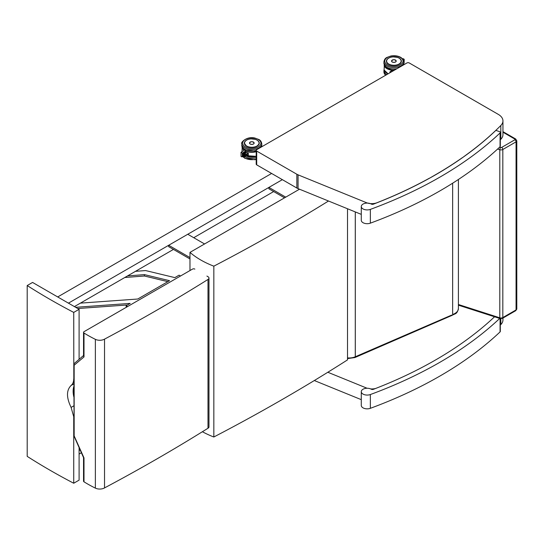 <?xml version="1.0" encoding="UTF-8"?>
<svg xmlns="http://www.w3.org/2000/svg" width="544" height="544" viewBox="0 0 544 544"><rect width="100%" height="100%" fill="white"/><g stroke="black" fill="none" stroke-linecap="round" stroke-linejoin="round"><path stroke-width="0.82" d="M245.058 149.756L244.929 149.682C242.59 147.975 241.563 146.492 241.835 145.228A9.962 5.753 180 0 0 244.752 149.294A9.962 5.753 180 0 0 256.204 150.389L256.204 164.159A1.686 0.972 -0 0 0 256.693 164.846L256.693 151.069A1.686 0.972 180 0 1 256.204 150.382A1.686 0.972 180 0 1 256.693 149.688L406.892 62.975A1.686 0.972 180 0 1 409.278 62.975L498.25 114.349A16.028 9.255 -0 0 1 502.948 120.89A16.028 9.255 -0 0 1 500.82 125.501A407.483 235.26 -0 0 1 468.418 153.286L468.418 153.374M500.31 139.781A407.483 235.26 -0 0 0 500.82 139.278A16.028 9.255 -0 0 0 502.948 134.667L502.948 120.89M256.693 164.846L296.854 188.027A9.282 5.358 -0 0 0 298.064 188.618L361.284 214.363M462.339 157.76L468.418 153.286M435.608 174.78L435.608 174.692A407.483 235.26 -0 0 0 462.339 157.672M429.386 178.296L435.608 174.692M256.693 151.069L296.854 174.25A9.282 5.358 -0 0 0 298.064 174.842L366.425 202.681A9.282 5.358 -0 0 0 377.006 202.728A407.483 235.26 -0 0 0 382.901 200.362L389.45 197.628A407.483 235.26 -0 0 0 429.386 178.208M500.31 325.081A407.483 235.26 -0 0 0 500.82 324.571A16.028 9.255 -0 0 0 502.948 319.96L502.948 318.063M314.316 380.535L361.284 399.656M327.828 372.259L366.425 387.981A9.282 5.358 -0 0 0 367.186 388.253M370.688 388.919A9.282 5.358 -0 0 0 375.591 388.484M458.402 179.486L458.402 308.557A12.09 6.977 180 0 1 452.649 314.5L452.649 183.199M458.402 308.557C457.062 314.459 455.219 313.405 452.302 315.268L354.96 357.537A1.686 0.83 66.5 0 1 354.946 357.537A1.686 0.83 66.5 0 0 355.3 356.762L451.697 315.071M73.732 378.882C73.705 381.834 72.828 384.03 71.101 385.472C66.314 390.245 66.314 397.562 71.101 407.408L73.732 416.758L73.732 483.235A642.015 370.661 180 0 1 27.2 456.368L27.2 285.539A642.015 370.661 -0 0 0 73.732 312.406L73.821 378.828M73.821 386.526A20.91 12.077 -120 0 0 73.821 396.821M73.732 483.235L79.098 480.134L79.098 447.998M27.2 285.539L32.572 282.438L79.098 309.305L79.098 359.285M73.732 312.406L79.098 309.305M189.978 270.545L189.978 252.382A85.211 49.191 -0 0 0 213.833 266.166A1856.046 1071.578 -0 0 0 328.501 201.015M213.833 266.166L213.833 436.995A85.211 49.191 180 0 1 202.388 431.732M347.514 208.753L347.514 359.883A1856.046 1071.578 180 0 1 213.833 436.995M189.978 252.382L299.499 189.203M104.53 339.136A1791.569 1034.355 -0 0 0 207.992 279.453L207.992 428.244A1791.569 1034.355 180 0 1 104.53 487.92L104.53 339.136A6.752 3.896 180 0 1 95.37 339.34L95.37 488.124A6.752 3.896 -0 0 0 104.53 487.92M207.992 428.244A3.373 1.952 -0 0 0 208.978 426.863L208.978 278.072A3.373 1.952 180 0 1 207.992 279.453M206.91 276.073L207.992 276.699A3.373 1.952 180 0 1 208.978 278.072M74.317 363.467L73.821 364.351L74.154 365.228L83.994 356.939L83.994 333.03A1.686 0.972 180 0 1 83.545 332.364A1.686 0.972 180 0 1 84.041 331.677L192.467 269.11A1.686 0.972 180 0 1 194.854 269.11M83.994 333.03A136.87 79.023 -0 0 0 95.37 339.34M95.37 488.124A136.87 79.023 180 0 1 83.994 481.814L83.994 457.905L74.154 435.88L74.154 365.228M83.545 457.626L83.545 481.154A1.686 0.972 -0 0 0 83.994 481.814M83.994 356.939L83.545 355.946L83.545 332.364M73.821 364.351L74.154 435.88M83.545 457.579L83.994 457.905M495.89 130.37A405.056 233.859 180 0 1 373.402 204.17A1.686 0.972 180 0 1 371.294 204.054A5.902 3.407 -0 0 0 364.881 203.368A5.902 3.407 -0 0 0 361.284 206.509A5.902 3.407 -0 0 0 364.344 209.494A5.902 3.407 -0 0 0 370.348 209.386A410.965 237.266 -0 0 0 500.065 132.967A1.686 0.972 -0 0 0 500.31 132.464A1.686 0.972 -0 0 0 499.494 131.628L495.89 130.37M500.31 132.464L500.31 146.241A1.686 0.972 180 0 1 500.065 146.744A410.965 237.266 180 0 1 370.348 223.162A5.902 3.407 180 0 1 364.344 223.271A5.902 3.407 180 0 1 361.284 220.286L361.284 206.509M494.564 316.785A405.056 233.859 180 0 1 373.402 389.327A1.686 0.972 180 0 1 371.294 389.218A5.902 3.407 -0 0 0 364.881 388.525A5.902 3.407 -0 0 0 361.284 391.666A5.902 3.407 -0 0 0 364.344 394.652A5.902 3.407 -0 0 0 370.348 394.543A410.965 237.266 -0 0 0 499.725 318.444M500.31 318.621L500.31 331.398A1.686 0.972 180 0 1 500.065 331.908A410.965 237.266 180 0 1 370.348 408.32A5.902 3.407 180 0 1 364.344 408.428A5.902 3.407 180 0 1 361.284 405.443L361.284 391.666M245.031 156.271L245.432 152.47A0.843 0.49 180 0 1 245.432 152.47L245.772 152.361M241.475 152.334L242.277 153.19L244.99 151.456L245.432 150.164L244.854 149.852L241.06 152.286M241.026 152.334L241.026 156.352L241.434 156.76L242.277 156.352L242.277 153.19M245.031 151.592L245.031 153.197M245.432 154.632L245.432 156.822L244.977 156.393M244.848 156.332L244.99 151.484M243.739 152.313L243.93 156.278L243.909 152.218M242.78 156.305L242.801 152.932M242.808 153.014L242.624 156.291M243.338 156.312L243.358 152.578M243.365 152.66L243.182 156.305M244.453 156.332L244.467 151.864M244.48 151.946L244.297 156.318M244.419 150.13A9.731 5.617 180 0 1 242.196 147.37L242.019 151.667M242.386 147.261L242.019 147.472A9.894 5.712 0 0 0 244.202 150.266M261.698 146.669L261.691 146.805A9.894 5.712 0 0 0 261.698 146.608A9.894 5.712 0 0 0 261.664 146.125L261.698 146.669M245.847 154.503A9.894 5.712 0 0 0 248.282 155.278L248.261 155.23A9.86 5.692 180 0 1 245.691 154.38M248.282 155.278L248.282 153.156A9.894 5.712 180 0 1 245.432 152.191A9.86 5.692 0 0 0 248.261 153.163L248.261 155.23L248.254 153.17L245.432 152.204M254.109 142.841A2.326 1.346 180 0 1 254.143 143.065A2.326 1.346 180 0 1 253.463 144.017A2.326 1.346 180 0 1 250.92 144.31A2.326 1.346 180 0 1 249.485 143.065A2.326 1.346 180 0 1 249.519 142.841M402.696 58.922L403.22 58.684L404.206 59.316L404.104 62.934M403.818 61.2L403.9 59.881M403.913 60.024L403.961 63.24L403.818 60.03M403.662 60.568L403.594 60.017M394.645 70.047A9.731 5.617 180 0 1 384.295 65.348L384.118 69.992A9.894 5.712 180 0 0 388.164 73.787M384.486 65.239L384.118 65.45A9.894 5.712 -0 0 0 394.216 70.292M394.148 70.332C392.006 70.428 390.578 71.006 389.871 72.073L390.082 72.678M396.188 60.874A2.326 1.346 180 0 1 396.209 61.064A2.326 1.346 180 0 1 395.529 62.016A2.326 1.346 180 0 1 392.992 62.308A2.326 1.346 180 0 1 391.551 61.064A2.326 1.346 180 0 1 391.578 60.874M81.28 452.798L79.098 454.056M74.406 306.598L173.448 249.417M193.732 237.708L273.666 191.556M68.442 303.151L282.35 179.656L268.892 187.422L285.736 197.146M57.705 296.949L271.612 173.454M189.978 257.584L168.674 245.283L187.768 234.26L204.571 243.964M189.978 258.958L168.674 246.663L168.674 245.283M284.546 197.832L268.892 188.802L268.892 187.422M127.534 275.924L144.412 274.625L169.538 280.684L137.754 299.023L80.41 303.13M167.858 281.656L144.412 276.005L124.78 277.515M144.412 274.625L144.412 276.005M180.513 276.005L179.078 275.176L174.855 277.617L145.581 270.558L135.476 271.34M127.452 304.966L77.758 308.53M75.63 307.306L130.179 303.396L126.106 305.748L126.351 307.258M126.106 305.748L127.582 306.551M80.118 450.262L79.098 450.33M79.098 448.956L79.512 448.922M500.82 139.278L500.82 125.501M366.425 203.123L366.425 202.681M298.064 188.618L298.064 174.842M296.854 188.027L296.854 174.25M500.82 324.571L500.82 318.702M355.3 211.929L355.3 356.762A5.902 3.407 0 0 0 355.28 356.776A1.686 0.836 66.3 0 1 354.933 357.544L354.96 357.537M355.28 211.915L355.28 356.776A10.125 5.848 180 0 1 347.514 357.884M515.712 310.699L502.472 318.342A1.686 0.972 60 0 0 502.819 317.567L516.059 309.924A1.686 0.972 60 0 1 515.712 310.699L516.8 308.89A2.53 1.462 180 0 1 516.059 309.924L516.059 141.848A2.53 1.462 -0 0 0 516.8 140.814L515.712 139.012A1.686 0.972 120 0 0 514.869 139.094A0.843 0.49 180 0 1 514.869 139.781A1.686 0.972 60 0 1 516.059 141.848L502.819 149.491A1.686 0.972 60 0 0 501.629 147.424A0.843 0.49 180 0 1 500.623 147.506L499.603 147.179M458.402 305.164L500.106 318.566A1.686 0.673 -72.2 0 1 499.8 317.812L458.402 304.504M502.948 132.212L514.869 139.094M497.617 149.036L499.8 149.736A1.686 0.673 -72.2 0 1 500.623 147.506M514.869 139.781L501.629 147.424M502.819 317.567A2.53 1.462 180 0 1 499.8 317.812L499.8 149.736A2.53 1.462 -0 0 0 502.819 149.491L502.819 317.567M71.101 385.472L73.821 383.901M71.101 407.408L73.821 405.838M370.348 223.162L370.348 209.386M500.065 146.744L500.065 132.967M370.348 408.32L370.348 394.543M500.065 331.908L500.065 318.553M246.527 146.227A7.432 4.291 180 0 1 244.365 143.201A7.432 4.291 180 0 1 245.038 141.42M244.365 143.201L246.534 146.214C253.082 148.403 257.312 147.397 259.236 143.201A7.432 4.291 180 0 1 257.074 146.227M246.514 146.214A7.48 4.318 0 0 0 259.026 144.282A7.48 4.318 0 0 0 249.866 138.992A7.48 4.318 0 0 0 246.514 146.214M245.351 146.887A9.119 5.263 180 0 1 249.438 138.074A9.119 5.263 180 0 1 260.61 144.527A9.119 5.263 180 0 1 245.351 146.887M261.351 147.002L261.766 145.228A9.962 5.753 180 0 1 261.242 147.064M244.752 147.92A9.962 5.753 0 0 0 255.612 149.165A9.962 5.753 0 0 0 261.766 143.854C261.426 141.671 260.44 140.216 258.808 139.482L254.83 138.026C246.398 135.966 240.122 143.058 241.835 143.854A9.962 5.753 0 0 0 244.752 147.92M245.432 154.537L247.962 153.748M248.254 153.585L245.045 154.584M245.045 153.224L246.67 152.714M244.895 156.393L244.419 156.386M244.297 151.96L244.487 156.284L243.862 156.373M243.78 156.373L243.304 156.366M243.229 156.366L242.753 156.359M242.672 156.359L242.277 156.352M243.182 152.674L243.202 156.352M242.624 153.027L242.644 156.346M244.848 151.599L244.875 156.38M245.432 155.536A9.731 5.617 0 0 0 256.204 156.298M256.204 156.271A9.894 5.712 180 0 1 245.432 155.523M261.528 146.581A9.731 5.617 180 0 1 261.494 146.921M256.204 151.477A9.731 5.617 180 0 1 245.432 150.715M245.432 150.98A9.894 5.712 0 0 0 256.204 151.722M250.186 142.086A2.319 1.34 0 0 0 249.492 143.038A2.319 1.34 0 0 0 250.172 143.99A2.319 1.34 0 0 0 252.702 144.276A2.319 1.34 0 0 0 254.136 143.038A2.319 1.34 0 0 0 253.443 142.086M250.199 143.949A2.285 1.319 180 0 1 251.219 141.739A2.285 1.319 180 0 1 254.021 143.358A2.285 1.319 180 0 1 250.199 143.949M256.204 156.454A9.119 5.263 180 0 1 245.432 155.611M256.204 159.072A9.962 5.753 180 0 1 244.752 157.978A9.962 5.753 180 0 1 243.175 156.788M245.154 156.815A9.962 5.753 0 0 0 256.204 157.692M259.236 143.208C259.121 141.494 257.836 140.223 255.381 139.38L251.124 138.87C247.01 139.271 244.766 140.719 244.392 143.208A7.426 4.284 0 0 0 245.99 145.86M256.945 146.03A7.256 4.189 180 0 1 244.807 144.153A7.256 4.189 180 0 1 253.694 139.019A7.256 4.189 180 0 1 256.945 146.03M388.049 73.855A9.119 5.263 180 0 1 387.219 73.399M384.118 69.326L383.935 70.509A9.962 5.753 -0 0 0 386.825 74.562M385.744 75.188A9.962 5.753 180 0 1 383.935 71.883L383.935 70.509M403.458 60.071L404.104 59.779M403.791 64.763A9.894 5.712 -0 0 0 403.798 64.58A9.894 5.712 -0 0 0 403.764 64.104L403.798 64.763M386.961 73.202A9.731 5.617 -0 0 0 388.151 73.794M392.251 60.085A2.319 1.34 -0 0 0 391.558 61.037A2.319 1.34 -0 0 0 392.238 61.982A2.319 1.34 -0 0 0 394.767 62.274A2.319 1.34 -0 0 0 396.202 61.037A2.319 1.34 -0 0 0 395.508 60.085M392.265 61.941A2.285 1.319 180 0 1 393.292 59.731A2.285 1.319 180 0 1 396.093 61.35A2.285 1.319 180 0 1 392.265 61.941M399.854 58.602A7.432 4.291 180 0 1 401.336 61.18C401.819 66.681 385.982 66.681 386.464 61.18M399.194 58.086A7.48 4.318 -0 0 0 386.675 60.024A7.48 4.318 -0 0 0 395.835 65.314A7.48 4.318 -0 0 0 399.194 58.086M400.35 57.412A9.119 5.263 180 0 1 396.263 66.225A9.119 5.263 180 0 1 385.091 59.779A9.119 5.263 180 0 1 400.35 57.412M383.935 61.826A9.962 5.753 -0 0 0 393.904 67.578A9.962 5.753 -0 0 0 403.866 61.826C404.138 60.568 403.111 59.078 400.772 57.372C397.882 55.828 394.584 55.372 390.871 55.998L386.893 57.453C385.261 58.194 384.275 59.65 383.935 61.826L383.935 63.206A9.962 5.753 180 0 0 397.032 68.666M403.866 61.826L403.866 63.206A9.962 5.753 180 0 1 403.362 65.015M400.513 63.124A7.426 4.284 -0 0 0 401.302 61.2A7.426 4.284 -0 0 0 399.072 58.133M388.688 58.133A7.426 4.284 -0 0 0 386.655 60.228M399.01 64.029A7.256 4.189 180 0 1 386.872 62.145A7.256 4.189 180 0 1 395.76 57.018A7.256 4.189 180 0 1 399.01 64.029M347.514 358.591L354.933 357.544M515.712 139.012L502.948 131.641M516.8 308.89L516.8 140.814M500.106 318.566L502.472 318.342M83.892 355.205L74.174 363.576M83.565 457.667L73.834 435.669M256.204 150.722L254.83 151.055L245.398 149.933M261.766 145.228L261.766 143.854M241.835 145.228L241.835 143.854M248.254 153.755L245.351 154.659M245.432 150.164L245.432 152.463M245.432 156.822L241.434 156.76M243.76 156.359L243.93 152.279M256.204 156.339L245.432 155.584M262.29 146.458L261.664 146.098M254.136 143.181L254.136 143.038C252.586 141.29 251.042 141.29 249.492 143.038L249.492 143.181M242.978 156.781L244.929 158.365L254.83 159.739L256.204 159.406M242.019 151.348L241.917 151.735M385.58 75.283L384.438 73.828L383.935 71.883M404.206 59.316L403.852 63.526M388.103 73.821L384.125 70.026M396.202 61.166L396.202 61.037C394.652 59.289 393.108 59.289 391.558 61.037L391.558 61.166M403.866 63.206L403.464 64.954M396.188 69.156L389.531 68.707L386.845 67.551L384.438 65.144L383.935 63.206M401.302 61.56L401.302 61.2C401.186 59.493 399.901 58.215 397.446 57.378L393.196 56.862C389.076 57.27 386.832 58.718 386.458 61.2"/></g></svg>
